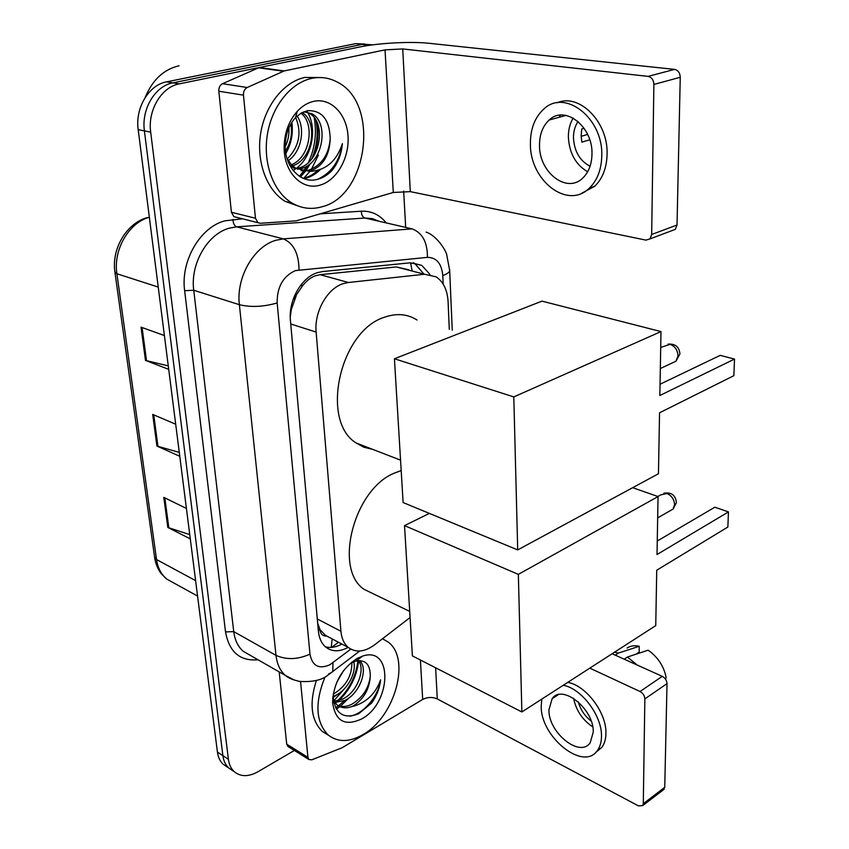 <?xml version="1.0" encoding="UTF-8"?>
<svg xmlns="http://www.w3.org/2000/svg" width="849" height="849" viewBox="0 0 849 849"><rect width="100%" height="100%" fill="white"/><g stroke="black" fill="none" stroke-linecap="round" stroke-linejoin="round"><path stroke-width="1.27" d="M408.889 269.833L396.292 266.947L320.158 274.673L315.159 275.829C310.15 277.793 305.736 281.422 301.894 286.729L292.947 299.994M449.291 329.348L448.081 301.639C447.37 290.04 443.401 281.783 436.163 276.859L424.596 274.248L348.366 282.494L343.176 283.64C327.247 288.501 314.077 311.923 316.136 332.076L340.927 631.263C341.595 638.416 344.036 643.797 348.228 647.405C355.795 652.955 364.582 652.096 374.6 644.826L410.078 617.531M291.122 307.073L291.228 309.768L296.301 295.494M326.175 636.081L319.861 629.534C320.444 633.842 322.546 636.028 326.175 636.081M291.228 309.768L290.252 317.356M317.696 623.262L319.818 628.992M429.944 274.439L421.804 265.376L410.428 262.797L322.641 271.553L317.42 272.656C301.374 277.379 288.236 300.588 290.432 320.646L318.407 631.21C319.107 638.204 321.538 643.478 325.698 647.055C332.001 651.894 339.483 651.99 348.164 647.363M358.066 657.954L357.991 659.535L358.066 657.954M357.907 660.692C356.018 676.43 349.151 689.866 337.297 700.977C349.151 689.866 356.018 676.43 357.907 660.692M349.013 697.857L340.407 706.251L349.013 697.857M339.865 706.676L336.331 709.106L339.865 706.676M316.04 120.473C318.407 133.654 316.995 146.453 311.795 158.837C316.995 146.453 318.407 133.654 316.04 120.473M308.877 164.695L304.844 170.819L308.877 164.695M304.462 171.307L299.803 176.507L304.462 171.307M294.37 750.452L258.075 771.699C248.566 776.952 240.607 776.931 234.186 771.635C231.024 768.674 229.103 764.578 228.413 759.324L150.687 132.147C147.546 110.306 161.49 86.948 179.309 83.86L368.784 45.135L373.539 44.753M403.678 191.11L405.673 227.383M227.076 766.891L223.234 764.323C220.071 761.373 218.129 757.287 217.429 752.065L138.196 129.642C135.012 107.993 148.851 84.889 166.616 81.844L355.625 43.66L371.48 44.774L362.173 44.392L172.931 82.841L362.173 44.392L368.784 45.135M138.196 129.642L144.404 130.884C141.242 109.139 155.144 85.908 172.931 82.841C155.144 85.908 141.242 109.139 144.404 130.884L222.894 755.674L144.404 130.884L150.687 132.147M232.53 770.531L228.689 767.963C225.526 765.013 223.595 760.916 222.894 755.674C223.595 760.916 225.526 765.013 228.689 767.963L232.53 770.531M341.903 644.051C336.098 647.235 330.611 648.158 325.443 646.832M413.23 262.723L414.917 263.636L423.545 273.611M335.62 707.854L338.411 705.901M338.592 705.763L344.333 700.669M303.581 178.46L310.002 171.318M311.445 169.269L318.417 155.059M189.752 534.615L167.815 527.441L190.293 538.892M186.409 508.413L163.793 497.387L167.815 527.441M168.272 365.887L145.466 360.401L168.707 369.347M164.409 335.546L141.019 327.141L145.466 360.401M179.288 452.4L156.927 446.033L179.776 456.295M175.701 424.213L152.693 414.429L156.927 446.033M355.625 43.66L364.9 44.031M563.916 115.952L564.298 115.146M236.234 217.227L233.878 216.644L231.416 212.261L255.453 218.235L243.472 95.152L218.83 91.225C218.671 87.649 219.902 85.144 222.512 83.701L259.274 67.517L359.743 46.982C378.803 42.991 411.128 41.283 429.361 43.32L674.541 69.385C678.086 70.202 679.996 72.834 680.251 77.28L653.879 84.444C653.581 79.923 651.65 77.238 648.095 76.389L402.723 48.934L385.032 49.858L284.213 70.934L247.218 87.5C244.576 88.965 243.334 91.512 243.472 95.152M231.416 212.261L218.83 91.225M255.453 218.235L257.905 222.682L260.261 223.276L296.184 220.857L393.299 192.468L410.311 191.641L645.951 240.118L650.016 238.887L651.671 234.494L677.024 225.006L680.251 77.28M677.024 225.006L675.348 229.336L671.856 230.652M651.671 234.494L653.879 84.444M591.986 153.796C592.835 126.321 564.702 104.671 549.176 120.017C542.723 126.034 539.497 134.471 539.508 145.328C539.03 172.496 566.973 194.124 582.86 177.972C588.771 172.188 591.817 164.133 591.986 153.796M573.16 118.043C569.944 123.476 568.342 129.78 568.363 136.944C569.255 153.117 575.686 164.738 587.646 171.785M584.123 128.316L581.756 128.995L581.141 135.479L581.82 142.144L589.747 139.798M578.052 121.492C574.996 126.013 573.457 131.425 573.457 137.729C574.274 151.398 579.814 160.896 590.087 166.202M581.714 193.254L594.767 186.249C602.705 178.46 606.812 167.614 607.099 153.733C608.064 121.81 579.167 92.902 557.231 102.793M530.402 143.863C529.84 180.72 567.801 210.149 589.503 187.979C597.431 180.168 601.527 169.301 601.782 155.378C603.055 117.937 564.734 88.476 543.7 109.16C534.785 117.395 530.349 128.963 530.402 143.863M587.635 134.429L581.151 136.328M560.287 115.124L559.247 117.236M145.168 97.518C152.417 79.923 163.719 69.342 179.075 65.787M321.686 206.848C311.275 209.777 301.353 208.483 291.897 202.964C273.622 192.054 262.861 163.687 267.255 135.278C271.553 106.857 290.549 82.831 311.625 78.395C320.498 76.559 328.881 77.715 336.777 81.833C380.363 102.527 368.02 196.225 321.686 206.848M299.58 206.519L285.296 201.436C267.01 190.558 256.218 162.308 260.558 134.036C264.824 105.754 283.757 81.844 304.812 77.439L321.134 77.556M307.434 112.026C317.282 127.955 312.506 156.641 296.152 168.505L297.776 168.187C320.19 164.25 327.258 122.32 309.195 113.278L305.608 111.781M297.341 169.184L300.355 168.718C322.79 164.759 329.879 122.765 311.838 113.713L303.804 111.781M291.494 164.748C310.331 157.267 315.021 123.604 301.034 113.161M292.608 165.852C313.154 159.357 318.258 121.938 302.202 112.514M287.323 158.933C299.251 146.378 302.021 132.561 295.632 117.491M288.32 160.631C301.82 151.451 305.46 127.881 297.076 116.09M285.232 146.718C288.066 140.892 289.297 134.566 288.925 127.743M285.508 151.037C290.751 142.791 292.534 133.749 290.846 123.922M289.583 164.918L294.285 168.41M301.13 170.691L308.176 170.331C321.336 165.725 328.69 155.208 330.219 138.769C329.561 119.582 322.015 110.211 307.571 110.667L301.268 113.023L295.548 117.576C289.042 124.75 285.604 133.951 285.222 145.168C284.553 166.712 300.44 183.48 316.38 179.606C322.1 178.375 327.289 175.361 331.959 170.543C337.976 163.082 341.457 154.115 342.38 143.63C336.766 160.779 326.303 170.023 310.999 171.349L308.919 171.222L310.67 170.84C322.991 166.096 329.508 155.399 330.219 138.769M286.92 158.169L291.175 164.398L296.014 168.431L308.919 171.222M313.43 101.402C330.707 97.348 346.636 113.819 348.005 135.84C349.618 157.808 336.756 180.593 319.988 185.146C301.904 190.887 283.513 171.997 284.15 146.686C284.532 132.646 288.893 120.866 297.246 111.336C302.106 106.114 307.497 102.814 313.43 101.402M314.226 117.756C316.91 133.272 314.99 148.15 308.474 162.382M306.468 166.266L303.666 170.861M303.443 171.19L299.506 176.316M285.837 153.382C291.303 143.948 293.308 133.569 291.876 122.245M293.192 170.522L295.155 169.227M303.942 178.598C309.641 177.6 315.032 174.661 320.105 169.779M303.072 178.248C308.198 177.261 313.09 174.682 317.759 170.5M317.494 179.351C331.407 173.069 339.706 161.161 342.38 143.63M372.573 449.333L363.988 447.285L356.145 442.987C319.893 420.849 339.929 330.399 384.83 317.133C396.78 313.005 407.531 313.971 417.05 320.02M659.546 412.794L733.854 375.672L734.512 359.085L659.853 395.496L660.989 331.577L513.794 396.918L517.71 549.919L658.453 473.742L659.546 412.794M517.71 549.919L403.116 502.555L394.424 358.766L541.97 301.13L660.989 331.577M394.424 358.766L513.794 396.918M734.512 359.085L720.207 355.36L660.055 384.226M375.672 594.937L363.945 589.27C333.37 568.703 354.033 488.95 394.573 473.031L401.184 470.579M656.733 570.22L727.858 527.038L728.463 511.905L657.02 554.524L658.049 496.569L518.346 574.37L521.87 711.961L655.746 625.617L656.733 570.22M632.685 487.687L658.049 496.569M521.87 711.961L412.391 655.906L404.517 525.616L518.346 574.37M429.382 513.412L404.517 525.616M728.463 511.905L714.837 507.214L657.253 541.025M288.331 746.696L286.718 744.18L307.943 757.382L300.557 681.556M286.718 744.18L279.204 671.92M612.14 653.741L662.252 676.345C665.192 677.98 666.783 680.399 667.017 683.615L644.847 698.918C644.593 695.671 642.99 693.209 640.04 691.521L589.822 668.131M307.943 757.382L308.898 759.505L311.838 759.813L342.179 747.704L422.685 699.438C427.556 697.008 432.428 696.838 437.288 698.929L638.533 805.934L642.757 805.552L643.298 803.663L664.746 787.341L667.017 683.615M664.746 787.341L663.08 790.069M643.298 803.663L644.847 698.918M593.249 732.135C594.194 709.095 562.08 683.519 552.147 698.674L548.942 709.87C548.231 732.485 579.909 758.263 590.214 742.726L593.249 732.135M635.869 654.239L639.17 652.074L639.244 646.28L618.507 653.04L615.26 655.141M595.956 752.203L601.824 747.407C604.52 743.745 605.889 739.001 605.931 733.175C606.589 712.693 585.895 685.408 567.769 682.363M541.821 699.088L541.216 705.997C540.293 736.635 583.284 771.752 597.399 750.516C600.084 746.855 601.442 742.111 601.485 736.274C602.111 715.749 581.374 688.369 563.248 685.27M618.507 653.04L614.496 652.223M639.244 646.28C634.479 645.24 630.425 645.824 627.071 648.042M637.228 665.054L627.422 657.041L648.116 650.185C657.922 657.094 663.95 666.295 666.2 677.789L665.308 678.871M624.185 659.164L627.422 657.041M578.318 701.9C580.483 709.711 584.781 716.121 591.212 721.119M573.584 698.313C576.078 710.39 582.467 719.92 592.751 726.903M382.496 638.745L388.057 641.993C411.107 658.368 395.125 716.779 363.043 734.565C349.417 742.366 337.775 742.504 328.139 734.958C315.775 722.117 314.661 702.961 324.806 677.491M328.595 735.34L322.333 731.488C311.084 720.313 309.11 703.28 316.401 680.399M333.965 701.295L342.476 699.183C357.206 692.551 365.919 668.704 358.267 660.649M334.771 702.516L344.747 700.467C360.411 693.474 368.753 667.484 359.477 660.777L359.127 660.586M333.179 694.206L333.455 694.068C345.883 686.353 352.017 675.91 351.857 662.761L351.762 662.071M332.85 696.509L335.705 695.342C347.697 689.728 356.633 672.397 353.757 661.849M336.703 682.426L343.505 670.699M333.837 702.781L334.782 703.641M337.658 705.402C342.051 707.143 346.7 706.793 351.613 704.362C362.608 697.74 368.827 688.327 370.281 676.133C370.313 664.406 365.494 659.408 355.848 661.116L351.836 662.772M370.281 676.133C369.548 688.762 364.062 698.578 353.81 705.604L352.346 706.379C346.445 708.671 341.362 708.204 337.085 704.957L333.402 700.287M332.659 698.61L332.978 699.374M357.089 658.474L362.672 656.086C393.055 645.664 391.665 702.908 361.812 718.848C345.034 726.691 335.291 721.247 332.596 702.516C333.445 683.456 341.606 668.779 357.089 658.474M332.596 702.516L333.201 697.517C335.44 714.041 343.941 719.443 358.713 713.722L371.735 702.93C376.797 695.649 379.758 687.966 380.607 679.879C375.725 693.304 366.885 702.038 354.086 706.071L352.346 706.379M343.665 689.579L333.753 700.924M332.712 697.836L338.39 693.824M349.947 716.174C363.669 714.094 378.834 695.501 380.607 679.879M320.158 274.673L348.366 282.494M331.216 647.394L332.171 638.904M412.083 270.661L410.576 262.787M301.894 286.729L301.703 283.948M319.861 629.534L318.322 630.308M290.74 323.989L316.136 332.076M396.292 266.947L424.596 274.248M317.303 618.963L340.927 631.263M443.189 284.15L442.796 275.564C441.618 263.519 436.492 257.449 427.44 257.353L295.452 270.587C283.099 276.169 276.997 286.962 277.156 302.966L309.97 654.144C312.283 665.987 318.916 669.521 329.879 664.756L350.796 649.145M294.37 680.081L285.381 675.454C280.128 670.827 276.997 664.141 275.999 655.375L239.376 304.695C235.969 277.485 253.968 246.168 276.095 240.235L283.279 238.877L236.701 226.832L229.57 228.094C207.644 233.677 190.091 263.869 193.742 290.262L233.74 631.614C234.833 640.167 238.017 646.747 243.302 651.342L250.455 655.449M258 659.769C240.002 661.329 229.177 652.043 225.526 631.911L184.636 290.687L193.742 290.262L239.376 304.695C250.816 307.465 263.413 306.882 277.156 302.966M328.414 674.159L332.808 671.686L332.935 662.751M184.636 290.687C180.444 260.993 200.268 226.991 224.974 220.825L242.549 218.819M320.498 213.821L361.356 211.199C371.31 210.785 379.609 214.691 386.263 222.926M179.309 83.86L166.616 81.844M228.413 759.324L217.429 752.065M299.039 269.833C298.784 253.48 293.531 243.164 283.279 238.877L412.083 228.869L364.974 218.023L236.701 226.832C234.324 225.823 233.093 223.361 233.008 219.435M379.015 221.249L372.265 218.596L364.974 218.023C362.576 217.111 361.377 214.839 361.356 211.199M309.97 654.144C297.819 659.599 286.495 660.013 275.999 655.375L233.74 631.614L225.526 631.911M442.796 275.564C446.945 274.068 449.248 272.423 449.683 270.619L449.641 269.558M427.44 257.353C427.503 242.241 422.377 232.753 412.083 228.869M114.955 272.402L154.539 556.87L156.534 559.544C157.797 567.97 161.193 574.476 166.733 579.082L174.204 583.189M149.35 217.227C128.804 222.703 113.087 249.861 116.897 273.739L114.891 271.977C111.463 248.789 126.448 223.499 146.93 217.673M158.243 287.079L116.897 273.739L156.534 559.544L195.61 580.631M157.956 446.394L153.754 414.874M146.527 360.719L142.091 327.523M168.834 527.855L164.833 497.896M410.311 191.641L402.723 48.934M393.299 192.468L385.032 49.858M259.274 67.517L284.213 70.934M648.095 76.389L674.541 69.385M283.333 71.22L258.404 67.793M222.512 83.701L247.218 87.5M317.239 122.84C318.895 134.206 317.728 145.296 313.759 156.11M310.447 163.443L305.831 170.734M305.343 171.371L300.397 176.879M672.015 363.054L675.942 361.207L677.99 355.763C677.619 350 674.987 346.19 670.094 344.344L660.713 347.411M670.105 510.769L673.045 509.092L674.562 504.709C674.212 499.403 671.697 495.667 667.027 493.534L660.766 494.861L657.837 496.495M437.288 698.929L435.633 667.802M422.685 699.438L420.404 660.002M640.04 691.521L662.252 676.345M358.607 661.074C356.803 676.345 350.223 689.526 338.857 700.605M331.651 647.363L338.464 642.237M324.414 634.808L348.228 647.405M250.858 655.672L285.381 675.454C288.214 677.937 292.947 679.922 299.591 681.407C312.305 682.182 321.633 680.187 327.576 675.422L359.774 651.013M234.186 771.635L223.234 764.323M452.252 330.208L449.683 270.619L446.712 254.647C445.693 249.967 436.46 235.46 426.081 232.085M414.917 263.636L421.804 265.376M197.573 596.062L166.733 579.082L161.183 573.584C157.787 569.127 155.6 563.768 154.624 557.496M650.016 238.887L675.348 229.336M257.905 222.682L233.878 216.644M565.954 115.39L549.176 120.017M594.767 186.249L589.503 187.979M291.897 202.964L285.296 201.436M311.838 113.713L309.195 113.278M285.222 145.168L284.15 146.686M295.548 117.576L297.246 111.336M400.558 460.126L356.145 442.987M660.331 368.54L675.942 361.207L679.9 354.012C679.327 346.933 675.38 343.633 668.057 344.11M409.706 611.397L363.945 589.27M657.667 517.869L673.045 509.092L676.409 502.64C675.634 495.2 671.453 492.049 663.854 493.184M642.757 805.552L664.194 789.22M308.898 759.505L287.684 746.292M558.249 694.726L552.147 698.674M601.824 747.407L597.399 750.516M328.139 734.958L322.333 731.488M355.848 661.116L362.672 656.086"/></g></svg>
